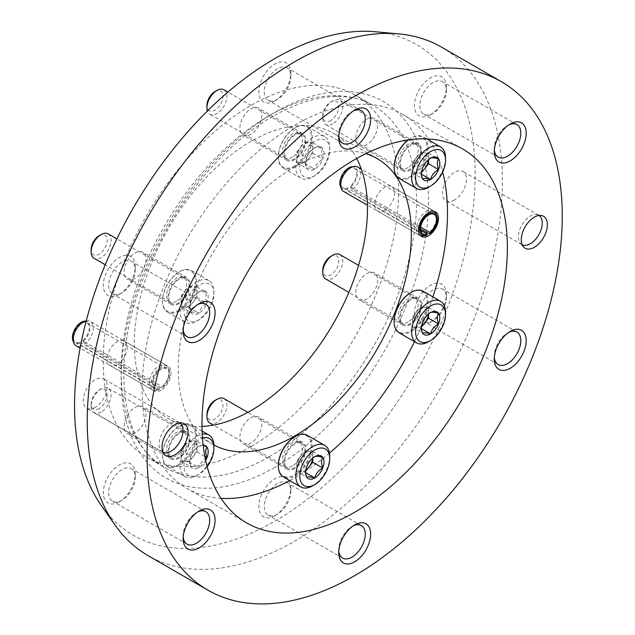 <?xml version="1.0" encoding="UTF-8"?>
<svg xmlns="http://www.w3.org/2000/svg" width="635" height="635" viewBox="0 0 635 635"><rect width="100%" height="100%" fill="white"/><g stroke="black" fill="none" stroke-linecap="round" stroke-linejoin="round"><path stroke-width="0.48" stroke-dasharray="3.17 2.38" d="M454.477 199.977A16.939 9.779 -60 0 1 446.008 200.819A16.939 9.779 -60 0 1 446.008 181.261A16.939 9.779 -60 0 1 462.939 171.482A16.939 9.779 -60 0 1 465.534 185.055A16.939 9.779 -60 0 1 454.477 199.977M522.176 244.777A16.939 9.779 -60 0 1 521.851 244.602A16.939 9.779 -60 0 1 520.398 243.411A16.939 9.779 -60 0 1 521.851 225.052A16.939 9.779 -60 0 1 537.027 214.614A16.939 9.779 -60 0 1 538.782 215.273A16.939 9.779 -60 0 1 539.099 215.463M95.218 407.392A16.939 9.779 -60 0 1 86.749 408.234A16.939 9.779 -60 0 1 86.749 388.676A16.939 9.779 -60 0 1 103.68 378.897A16.939 9.779 -60 0 1 106.283 392.47A16.939 9.779 -60 0 1 95.218 407.392M162.917 452.191A16.939 9.779 -60 0 1 162.592 452.017A16.939 9.779 -60 0 1 161.139 450.826A16.939 9.779 -60 0 1 162.592 432.467A16.939 9.779 -60 0 1 177.768 422.029A16.939 9.779 -60 0 1 179.53 422.688A16.939 9.779 -60 0 1 179.84 422.878M213.9 444.976A164.838 95.171 -60 0 1 212.384 444.135A164.838 95.171 -60 0 1 207.208 263.16A164.838 95.171 -60 0 1 365.855 153.662M161.084 390.112A14.113 8.152 -60 0 1 154.027 390.811A14.113 8.152 -60 0 1 154.019 374.515A14.113 8.152 -60 0 1 168.14 366.363A14.113 8.152 -60 0 1 170.299 377.674A14.113 8.152 -60 0 1 161.084 390.112M294.807 159.647A15.526 8.961 -60 0 1 287.044 160.417A15.526 8.961 -60 0 1 287.044 142.486A15.526 8.961 -60 0 1 302.57 133.525A15.526 8.961 -60 0 1 304.943 145.963A15.526 8.961 -60 0 1 294.807 159.647M294.807 468.471A15.526 8.961 -60 0 1 287.044 469.233A15.526 8.961 -60 0 1 287.044 451.31A15.526 8.961 -60 0 1 302.57 442.349A15.526 8.961 -60 0 1 304.943 454.787A15.526 8.961 -60 0 1 294.807 468.471M410.615 324.398A15.526 8.961 -60 0 1 402.852 325.168A15.526 8.961 -60 0 1 402.852 307.245A15.526 8.961 -60 0 1 418.378 298.283A15.526 8.961 -60 0 1 420.751 310.721A15.526 8.961 -60 0 1 410.615 324.398M178.999 303.713A15.526 8.961 -60 0 1 171.236 304.483A15.526 8.961 -60 0 1 171.236 286.552A15.526 8.961 -60 0 1 186.754 277.59A15.526 8.961 -60 0 1 189.135 290.028A15.526 8.961 -60 0 1 178.999 303.713M410.615 169.989A15.526 8.961 -60 0 1 402.852 170.759A15.526 8.961 -60 0 1 402.852 152.829A15.526 8.961 -60 0 1 418.378 143.867A15.526 8.961 -60 0 1 420.751 156.305A15.526 8.961 -60 0 1 410.615 169.989M178.999 458.121A15.526 8.961 -60 0 1 171.236 458.891A15.526 8.961 -60 0 1 171.236 440.968A15.526 8.961 -60 0 1 186.754 432.006A15.526 8.961 -60 0 1 189.135 444.444A15.526 8.961 -60 0 1 178.999 458.121M329.47 453.072A215.932 124.666 -60 0 1 294.807 477.687A215.932 124.666 -60 0 1 289.687 480.544M221.012 498.332A215.932 124.666 -60 0 1 186.841 488.378A215.932 124.666 -60 0 1 186.841 239.046A215.932 124.666 -60 0 1 402.765 114.379A215.932 124.666 -60 0 1 428.474 139.001M429.427 140.47A215.932 124.666 -60 0 1 442.666 172.045M432.887 296.886A215.932 124.666 -60 0 1 414.52 341.686M202.009 426.434A164.838 95.171 -60 0 1 168.473 418.782A164.838 95.171 -60 0 1 168.473 228.441A164.838 95.171 -60 0 1 333.311 133.271A164.838 95.171 -60 0 1 356.703 158.488M250.896 446.572A208.875 120.594 -60 0 1 146.463 456.922A208.875 120.594 -60 0 1 146.455 215.733A208.875 120.594 -60 0 1 355.33 95.139A208.875 120.594 -60 0 1 387.35 262.517A208.875 120.594 -60 0 1 250.896 446.572M117.173 364.76A14.113 8.152 -60 0 1 110.117 365.458A14.113 8.152 -60 0 1 110.117 349.163A14.113 8.152 -60 0 1 124.23 341.011A14.113 8.152 -60 0 1 126.389 352.322A14.113 8.152 -60 0 1 117.173 364.76M250.896 134.295A15.526 8.961 -60 0 1 243.134 135.064A15.526 8.961 -60 0 1 243.134 117.134A15.526 8.961 -60 0 1 258.659 108.172A15.526 8.961 -60 0 1 261.033 120.61A15.526 8.961 -60 0 1 250.896 134.295M250.896 443.119A15.526 8.961 -60 0 1 243.134 443.889A15.526 8.961 -60 0 1 243.134 425.958A15.526 8.961 -60 0 1 258.659 416.997A15.526 8.961 -60 0 1 261.033 429.435A15.526 8.961 -60 0 1 250.896 443.119M366.705 299.053A15.526 8.961 -60 0 1 358.942 299.815A15.526 8.961 -60 0 1 358.942 281.892A15.526 8.961 -60 0 1 374.467 272.931A15.526 8.961 -60 0 1 376.841 285.369A15.526 8.961 -60 0 1 366.705 299.053M135.088 278.36A15.526 8.961 -60 0 1 127.325 279.13A15.526 8.961 -60 0 1 127.325 261.207A15.526 8.961 -60 0 1 142.851 252.238A15.526 8.961 -60 0 1 145.225 264.684A15.526 8.961 -60 0 1 135.088 278.36M366.705 144.637A15.526 8.961 -60 0 1 358.942 145.407A15.526 8.961 -60 0 1 358.942 127.484A15.526 8.961 -60 0 1 374.467 118.515A15.526 8.961 -60 0 1 376.841 130.961A15.526 8.961 -60 0 1 366.705 144.637M135.088 432.776A15.526 8.961 -60 0 1 127.325 433.538A15.526 8.961 -60 0 1 127.325 415.615A15.526 8.961 -60 0 1 142.851 406.654A15.526 8.961 -60 0 1 145.225 419.092A15.526 8.961 -60 0 1 135.088 432.776M384.619 210.352A14.113 8.152 -60 0 1 377.563 211.05A14.113 8.152 -60 0 1 377.563 194.755A14.113 8.152 -60 0 1 391.676 186.603A14.113 8.152 -60 0 1 393.835 197.914A14.113 8.152 -60 0 1 384.619 210.352M375.261 31.75A283.273 163.552 -60 0 1 468.289 238.204A283.273 163.552 -60 0 1 274.844 521.152A283.273 163.552 -60 0 1 101.529 505.873M274.844 100.878A22.582 13.033 -60 0 1 258.882 91.654A22.582 13.033 -60 0 1 274.844 64A22.582 13.033 -60 0 1 290.814 73.223A22.582 13.033 -60 0 1 274.844 100.878L277.543 99.314A18.764 10.835 -60 0 1 268.16 100.243A18.764 10.835 -60 0 1 268.16 78.581A18.764 10.835 -60 0 1 286.925 67.747A18.764 10.835 -60 0 1 290.814 76.335A18.764 10.835 -60 0 1 277.543 99.314L274.844 100.878M274.844 515.715A22.582 13.033 -60 0 1 258.882 506.492A22.582 13.033 -60 0 1 274.844 478.838A22.582 13.033 -60 0 1 290.814 488.061A22.582 13.033 -60 0 1 274.844 515.715L277.543 514.152A18.764 10.835 -60 0 1 268.16 515.08A18.764 10.835 -60 0 1 268.16 493.419A18.764 10.835 -60 0 1 286.925 482.584A18.764 10.835 -60 0 1 290.814 491.172A18.764 10.835 -60 0 1 277.543 514.152L274.844 515.715M430.411 322.191A22.582 13.033 -60 0 1 414.441 312.976A22.582 13.033 -60 0 1 430.411 285.313A22.582 13.033 -60 0 1 446.373 294.537A22.582 13.033 -60 0 1 430.411 322.191L433.11 320.635A18.764 10.835 -60 0 1 423.728 321.564A18.764 10.835 -60 0 1 423.728 299.895A18.764 10.835 -60 0 1 442.492 289.068A18.764 10.835 -60 0 1 446.373 297.656A18.764 10.835 -60 0 1 433.11 320.635L430.411 322.191M119.285 294.402A22.582 13.033 -60 0 1 103.314 285.178A22.582 13.033 -60 0 1 119.285 257.524A22.582 13.033 -60 0 1 135.247 266.74A22.582 13.033 -60 0 1 119.285 294.402L121.983 292.838A18.764 10.835 -60 0 1 112.601 293.767A18.764 10.835 -60 0 1 112.601 272.105A18.764 10.835 -60 0 1 131.366 261.271A18.764 10.835 -60 0 1 135.247 269.859A18.764 10.835 -60 0 1 121.983 292.838L119.285 294.402M430.411 114.768A22.582 13.033 -60 0 1 414.441 105.553A22.582 13.033 -60 0 1 430.411 77.899A22.582 13.033 -60 0 1 446.373 87.114A22.582 13.033 -60 0 1 430.411 114.768L433.11 113.213A18.764 10.835 -60 0 1 423.728 114.141A18.764 10.835 -60 0 1 423.728 92.48A18.764 10.835 -60 0 1 442.492 81.645A18.764 10.835 -60 0 1 446.373 90.234A18.764 10.835 -60 0 1 433.11 113.213L430.411 114.768M119.285 501.817A22.582 13.033 -60 0 1 103.314 492.601A22.582 13.033 -60 0 1 119.285 464.947A22.582 13.033 -60 0 1 135.247 474.162A22.582 13.033 -60 0 1 119.285 501.817L121.983 500.261A18.764 10.835 -60 0 1 112.601 501.19A18.764 10.835 -60 0 1 112.601 479.52A18.764 10.835 -60 0 1 131.366 468.693A18.764 10.835 -60 0 1 135.247 477.282A18.764 10.835 -60 0 1 121.983 500.261L119.285 501.817M441.579 47.157A293.553 169.482 -60 0 1 486.577 282.385A293.553 169.482 -60 0 1 294.807 541.068A293.553 169.482 -60 0 1 148.026 555.601M183.213 537.027A18.764 10.835 -60 0 1 183.15 535.575A18.764 10.835 -60 0 1 196.413 512.596A18.764 10.835 -60 0 1 197.707 511.921M494.34 149.979A18.764 10.835 -60 0 1 494.276 148.526A18.764 10.835 -60 0 1 507.54 125.547A18.764 10.835 -60 0 1 508.833 124.881M183.213 329.605A18.764 10.835 -60 0 1 183.15 328.152A18.764 10.835 -60 0 1 196.413 305.173A18.764 10.835 -60 0 1 197.707 304.506M494.34 357.394A18.764 10.835 -60 0 1 494.276 355.949A18.764 10.835 -60 0 1 507.54 332.97A18.764 10.835 -60 0 1 508.833 332.295M338.772 550.918A18.764 10.835 -60 0 1 338.717 549.466A18.764 10.835 -60 0 1 351.981 526.494A18.764 10.835 -60 0 1 353.266 525.82M338.772 136.081A18.764 10.835 -60 0 1 338.717 134.628A18.764 10.835 -60 0 1 351.981 111.657A18.764 10.835 -60 0 1 353.266 110.982M206.939 457.684C202.684 460.042 200.025 463.352 198.953 467.614C194.699 466.447 192.04 466.217 190.968 466.9L189.738 460.867L190.968 456.255C192.008 452.041 194.667 448.731 198.953 446.326C199.985 445.635 202.652 445.873 206.939 447.04L196.961 441.277L192.969 440.92A11.287 6.517 -60 0 1 196.961 446.603L196.961 441.277M205.661 460.399A13.033 7.525 -60 0 1 198.953 467.614A13.033 7.525 -60 0 1 190.968 466.9A13.033 7.525 -60 0 1 189.738 462.296A13.033 7.525 -60 0 1 190.968 456.255A13.033 7.525 -60 0 1 198.953 446.326A13.033 7.525 -60 0 1 203.152 445.072M207.177 466.661A21.169 12.224 -60 0 1 198.953 474.258A21.169 12.224 -60 0 1 184.094 463.486A21.169 12.224 -60 0 1 202.501 438.134M213.924 446.024A23.995 13.851 -60 0 1 196.961 475.409L198.953 474.258L196.961 475.409A23.995 13.851 -60 0 1 184.96 476.599A23.995 13.851 -60 0 1 182.507 453.898A23.995 13.851 -60 0 1 202.248 434.149M179.491 465.328A23.995 13.851 -60 0 1 167.497 466.511A23.995 13.851 -60 0 1 162.528 455.533A23.995 13.851 -60 0 1 179.491 426.148A23.995 13.851 -60 0 1 191.492 424.958A23.995 13.851 -60 0 1 195.167 444.183A23.995 13.851 -60 0 1 179.491 465.328M178.999 464.463A23.289 13.446 -60 0 1 162.528 454.954A23.289 13.446 -60 0 1 178.999 426.434A23.289 13.446 -60 0 1 195.461 435.943A23.289 13.446 -60 0 1 178.999 464.463M178.999 457.2A14.399 8.311 -60 0 1 171.386 457.644A14.399 8.311 -60 0 1 171.799 441.293A14.399 8.311 -60 0 1 185.753 432.76A14.399 8.311 -60 0 1 188.508 444.127A14.399 8.311 -60 0 1 178.999 457.2M176.601 455.589A14.113 8.152 -60 0 1 169.545 456.287A14.113 8.152 -60 0 1 169.14 456.025A14.113 8.152 -60 0 1 169.545 439.992A14.113 8.152 -60 0 1 183.229 431.625A14.113 8.152 -60 0 1 183.658 431.84A14.113 8.152 -60 0 1 185.817 443.151A14.113 8.152 -60 0 1 176.601 455.589M101.116 412.012A14.113 8.152 -60 0 1 94.059 412.71A14.113 8.152 -60 0 1 91.138 406.249A14.113 8.152 -60 0 1 101.116 388.961A14.113 8.152 -60 0 1 108.172 388.263A14.113 8.152 -60 0 1 110.339 399.574A14.113 8.152 -60 0 1 101.116 412.012M99.163 408.615A11.343 6.548 -60 0 1 91.138 403.987A11.343 6.548 -60 0 1 99.163 390.096A11.343 6.548 -60 0 1 107.18 394.724A11.343 6.548 -60 0 1 99.163 408.615M196.961 446.603A11.287 6.517 -60 0 1 192.969 456.89L196.961 451.922L196.961 446.603M192.969 456.89A11.287 6.517 -60 0 1 184.983 461.494L188.976 461.851L192.969 456.89M184.983 461.494A11.287 6.517 -60 0 1 180.991 455.819L180.991 461.145L184.983 461.494M180.991 455.819A11.287 6.517 -60 0 1 184.983 445.532L180.991 450.493L180.991 455.819M184.983 445.532A11.287 6.517 -60 0 1 188.976 441.992A11.287 6.517 -60 0 1 192.969 440.92L188.976 440.563L184.983 445.532M196.961 451.922L204.867 456.494M188.976 440.563L198.953 446.326M180.991 450.493L190.968 456.255M180.991 461.145L190.968 466.9M188.976 461.851L198.953 467.614M296.799 471.487L306.776 477.25L305.546 471.21L306.776 466.606C307.816 462.383 310.475 459.073 314.762 456.668L304.784 450.906L296.799 460.843L296.799 471.487L304.784 472.202L305.625 471.146M329.732 456.367A23.995 13.851 -60 0 1 312.769 485.751M307.3 435.3A23.995 13.851 -60 0 1 310.975 454.525A23.995 13.851 -60 0 1 295.299 475.671A23.995 13.851 -60 0 1 283.305 476.861M295.053 436.642A23.289 13.446 -60 0 1 311.269 446.429A23.289 13.446 -60 0 1 294.807 474.805A23.289 13.446 -60 0 1 278.336 465.582M294.807 467.543A14.399 8.311 -60 0 1 287.195 467.995A14.399 8.311 -60 0 1 287.607 451.636A14.399 8.311 -60 0 1 301.562 443.103A14.399 8.311 -60 0 1 304.316 454.477A14.399 8.311 -60 0 1 294.807 467.543M292.41 465.931A14.113 8.152 -60 0 1 285.353 466.63A14.113 8.152 -60 0 1 284.948 466.368A14.113 8.152 -60 0 1 285.353 450.334A14.113 8.152 -60 0 1 299.037 441.968A14.113 8.152 -60 0 1 299.466 442.19A14.113 8.152 -60 0 1 301.625 453.493A14.113 8.152 -60 0 1 292.41 465.931M223.98 398.605A14.113 8.152 -60 0 1 226.147 409.916A14.113 8.152 -60 0 1 216.924 422.354A14.113 8.152 -60 0 1 209.867 423.053M214.971 400.439A11.343 6.548 -60 0 1 222.988 405.066A11.343 6.548 -60 0 1 214.971 418.965A11.343 6.548 -60 0 1 206.947 414.33M305.776 470.13A11.287 6.517 -60 0 1 300.792 471.845A11.287 6.517 -60 0 1 296.799 466.161A11.287 6.517 -60 0 1 300.792 455.874A11.287 6.517 -60 0 1 304.784 452.334A11.287 6.517 -60 0 1 308.777 451.263A11.287 6.517 -60 0 1 312.769 456.946L312.769 451.62L304.784 450.906M312.769 458.073L312.769 456.946A11.287 6.517 -60 0 1 312.706 458.129M312.769 451.62L322.747 457.383M296.799 460.843L306.776 466.606M304.784 472.202L305.641 472.694M412.607 327.422L422.585 333.177L421.354 327.144L422.585 322.532C423.624 318.318 426.283 315.008 430.57 312.603L420.592 306.84L412.607 316.778L412.607 327.422L420.592 328.128L421.434 327.081M445.54 312.301A23.995 13.851 -60 0 1 428.577 341.686M423.108 291.235A23.995 13.851 -60 0 1 426.783 310.459A23.995 13.851 -60 0 1 411.115 331.605A23.995 13.851 -60 0 1 399.113 332.788M410.861 292.568A23.289 13.446 -60 0 1 427.077 302.363A23.289 13.446 -60 0 1 410.615 330.74A23.289 13.446 -60 0 1 394.144 321.516M410.615 323.477A14.399 8.311 -60 0 1 403.003 323.929A14.399 8.311 -60 0 1 403.416 307.57A14.399 8.311 -60 0 1 417.37 299.037A14.399 8.311 -60 0 1 420.124 310.404A14.399 8.311 -60 0 1 410.615 323.477M408.218 321.866A14.113 8.152 -60 0 1 401.161 322.564A14.113 8.152 -60 0 1 400.756 322.302A14.113 8.152 -60 0 1 401.161 306.268A14.113 8.152 -60 0 1 414.845 297.902A14.113 8.152 -60 0 1 415.274 298.117A14.113 8.152 -60 0 1 417.433 309.428A14.113 8.152 -60 0 1 408.218 321.866M339.788 254.54A14.113 8.152 -60 0 1 341.955 265.851A14.113 8.152 -60 0 1 332.732 278.289A14.113 8.152 -60 0 1 325.676 278.987M330.779 256.373A11.343 6.548 -60 0 1 338.796 261.001A11.343 6.548 -60 0 1 330.779 274.891A11.343 6.548 -60 0 1 322.755 270.264M421.584 326.057A11.287 6.517 -60 0 1 416.6 327.771A11.287 6.517 -60 0 1 412.607 322.096A11.287 6.517 -60 0 1 416.6 311.809A11.287 6.517 -60 0 1 420.592 308.269A11.287 6.517 -60 0 1 424.585 307.197A11.287 6.517 -60 0 1 428.577 312.88L428.577 307.554L420.592 306.84M428.577 314.007L428.577 312.88A11.287 6.517 -60 0 1 428.514 314.063M428.577 307.554L438.555 313.317M412.607 316.778L422.585 322.532M420.592 328.128L421.45 328.628M412.607 173.006L422.585 178.768L421.354 172.736L422.585 168.124C423.624 163.909 426.283 160.591 430.57 158.194L420.592 152.432L412.607 162.362L412.607 173.006L420.592 173.72L421.434 172.664M445.54 157.893A23.995 13.851 -60 0 1 428.577 187.277M408.281 139.922A23.995 13.851 -60 0 1 411.107 138.009A23.995 13.851 -60 0 1 423.108 136.827A23.995 13.851 -60 0 1 426.783 156.051A23.995 13.851 -60 0 1 411.115 177.189A23.995 13.851 -60 0 1 399.113 178.379M408.146 139.938A23.289 13.446 -60 0 1 410.615 138.303A23.289 13.446 -60 0 1 427.077 147.804A23.289 13.446 -60 0 1 410.615 176.324A23.289 13.446 -60 0 1 394.144 167.108M410.615 169.069A14.399 8.311 -60 0 1 403.003 169.513A14.399 8.311 -60 0 1 403.416 153.154A14.399 8.311 -60 0 1 417.37 144.621A14.399 8.311 -60 0 1 420.124 155.996A14.399 8.311 -60 0 1 410.615 169.069M408.218 167.457A14.113 8.152 -60 0 1 401.161 168.156A14.113 8.152 -60 0 1 400.756 167.894A14.113 8.152 -60 0 1 401.161 151.86A14.113 8.152 -60 0 1 414.845 143.486A14.113 8.152 -60 0 1 415.274 143.708A14.113 8.152 -60 0 1 417.433 155.019A14.113 8.152 -60 0 1 408.218 167.457M332.732 123.873A14.113 8.152 -60 0 1 325.676 124.571A14.113 8.152 -60 0 1 322.755 118.11A14.113 8.152 -60 0 1 332.732 100.83A14.113 8.152 -60 0 1 339.788 100.132A14.113 8.152 -60 0 1 341.955 111.435A14.113 8.152 -60 0 1 332.732 123.873M330.779 120.483A11.343 6.548 -60 0 1 322.755 115.856A11.343 6.548 -60 0 1 330.779 101.957A11.343 6.548 -60 0 1 338.796 106.593A11.343 6.548 -60 0 1 330.779 120.483M421.584 171.648A11.287 6.517 -60 0 1 416.6 173.363A11.287 6.517 -60 0 1 412.607 167.688A11.287 6.517 -60 0 1 416.6 157.393A11.287 6.517 -60 0 1 420.592 153.853A11.287 6.517 -60 0 1 424.585 152.789A11.287 6.517 -60 0 1 428.577 158.464L428.577 153.146L420.592 152.432M428.577 159.599L428.577 158.464A11.287 6.517 -60 0 1 428.514 159.647M428.577 153.146L438.555 158.909M412.607 162.362L422.585 168.124M420.592 173.72L421.45 174.22M306.776 157.782C307.816 153.559 310.475 150.249 314.762 147.844C315.801 147.153 318.46 147.391 322.747 148.558C321.143 151.17 321.143 154.718 322.747 159.202C318.492 161.568 315.833 164.878 314.762 169.14C310.507 167.973 307.848 167.735 306.776 168.426L305.546 162.385L306.776 157.782A13.033 7.525 -60 0 1 314.762 147.844A13.033 7.525 -60 0 1 322.747 148.558A13.033 7.525 -60 0 1 322.747 159.202A13.033 7.525 -60 0 1 314.762 169.14A13.033 7.525 -60 0 1 306.776 168.426A13.033 7.525 -60 0 1 305.546 163.814A13.033 7.525 -60 0 1 306.776 157.782L296.799 152.019L296.799 162.663L304.784 163.378L312.769 153.44L312.769 142.796L308.777 142.438A11.287 6.517 -60 0 1 312.769 148.122A11.287 6.517 -60 0 1 308.777 158.409A11.287 6.517 -60 0 1 300.792 163.02A11.287 6.517 -60 0 1 296.799 157.337A11.287 6.517 -60 0 1 300.792 147.05L296.799 152.019M314.762 175.776A21.169 12.224 -60 0 1 299.791 167.132A21.169 12.224 -60 0 1 314.762 141.208A21.169 12.224 -60 0 1 329.732 149.852A21.169 12.224 -60 0 1 314.762 175.776L312.769 176.927A23.995 13.851 -60 0 1 300.768 178.118A23.995 13.851 -60 0 1 300.768 150.416A23.995 13.851 -60 0 1 324.763 136.565A23.995 13.851 -60 0 1 329.732 147.542A23.995 13.851 -60 0 1 312.769 176.927L314.762 175.776M295.299 166.846A23.995 13.851 -60 0 1 283.305 168.037A23.995 13.851 -60 0 1 278.336 157.051A23.995 13.851 -60 0 1 295.299 127.667A23.995 13.851 -60 0 1 307.3 126.476A23.995 13.851 -60 0 1 310.975 145.701A23.995 13.851 -60 0 1 295.299 166.846M294.807 165.981A23.289 13.446 -60 0 1 278.336 156.472A23.289 13.446 -60 0 1 294.807 127.952A23.289 13.446 -60 0 1 311.269 137.462A23.289 13.446 -60 0 1 294.807 165.981M294.807 158.726A14.399 8.311 -60 0 1 287.195 159.171A14.399 8.311 -60 0 1 287.607 142.811A14.399 8.311 -60 0 1 301.562 134.279A14.399 8.311 -60 0 1 304.316 145.653A14.399 8.311 -60 0 1 294.807 158.726M292.41 157.107A14.113 8.152 -60 0 1 285.353 157.805A14.113 8.152 -60 0 1 284.948 157.543A14.113 8.152 -60 0 1 285.353 141.51A14.113 8.152 -60 0 1 299.037 133.144A14.113 8.152 -60 0 1 299.466 133.366A14.113 8.152 -60 0 1 301.625 144.677A14.113 8.152 -60 0 1 292.41 157.107M223.98 89.781A14.113 8.152 -60 0 1 226.147 101.092A14.113 8.152 -60 0 1 216.924 113.53A14.113 8.152 -60 0 1 209.867 114.229A14.113 8.152 -60 0 1 207.415 110.99M214.971 91.615A11.343 6.548 -60 0 1 222.988 96.242A11.343 6.548 -60 0 1 214.971 110.141A11.343 6.548 -60 0 1 206.947 105.505M300.792 147.05A11.287 6.517 -60 0 1 304.784 143.51A11.287 6.517 -60 0 1 308.777 142.438L304.784 142.089L300.792 147.05M312.769 153.44L322.747 159.202M312.769 142.796L322.747 148.558M304.784 142.089L314.762 147.844M296.799 162.663L306.776 168.426M304.784 163.378L314.762 169.14M190.968 301.847C192.008 297.624 194.667 294.315 198.953 291.917C199.985 291.219 202.652 291.457 206.939 292.624C205.335 295.243 205.335 298.791 206.939 303.276C202.684 305.633 200.025 308.943 198.953 313.206C194.699 312.039 192.04 311.801 190.968 312.491L189.738 306.459L190.968 301.847A13.033 7.525 -60 0 1 198.953 291.917A13.033 7.525 -60 0 1 206.939 292.624A13.033 7.525 -60 0 1 206.939 303.276A13.033 7.525 -60 0 1 198.953 313.206A13.033 7.525 -60 0 1 190.968 312.491A13.033 7.525 -60 0 1 189.738 307.88A13.033 7.525 -60 0 1 190.968 301.847L180.991 296.085L180.991 306.729L188.976 307.443L196.961 297.513L196.961 286.869L192.969 286.512A11.287 6.517 -60 0 1 196.961 292.187A11.287 6.517 -60 0 1 192.969 302.474A11.287 6.517 -60 0 1 184.983 307.086A11.287 6.517 -60 0 1 180.991 301.411A11.287 6.517 -60 0 1 184.983 291.116L180.991 296.085M198.953 319.842A21.169 12.224 -60 0 1 183.983 311.198A21.169 12.224 -60 0 1 198.953 285.274A21.169 12.224 -60 0 1 213.924 293.918A21.169 12.224 -60 0 1 198.953 319.842L196.961 321A23.995 13.851 -60 0 1 184.96 322.183A23.995 13.851 -60 0 1 184.96 294.481A23.995 13.851 -60 0 1 208.955 280.63A23.995 13.851 -60 0 1 213.924 291.616A23.995 13.851 -60 0 1 196.961 320.992A23.995 13.851 -60 0 1 196.961 321L198.953 319.842M179.491 310.912A23.995 13.851 -60 0 1 167.497 312.102A23.995 13.851 -60 0 1 162.528 301.117A23.995 13.851 -60 0 1 179.491 271.732A23.995 13.851 -60 0 1 191.492 270.55A23.995 13.851 -60 0 1 195.167 289.774A23.995 13.851 -60 0 1 179.491 310.912M178.999 310.047A23.289 13.446 -60 0 1 162.528 300.545A23.289 13.446 -60 0 1 178.999 272.026A23.289 13.446 -60 0 1 195.461 281.527A23.289 13.446 -60 0 1 178.999 310.047M178.999 302.792A14.399 8.311 -60 0 1 171.386 303.236A14.399 8.311 -60 0 1 171.799 286.877A14.399 8.311 -60 0 1 185.753 278.344A14.399 8.311 -60 0 1 188.508 289.719A14.399 8.311 -60 0 1 178.999 302.792M176.601 301.18A14.113 8.152 -60 0 1 169.545 301.879A14.113 8.152 -60 0 1 169.14 301.617A14.113 8.152 -60 0 1 169.545 285.575A14.113 8.152 -60 0 1 183.229 277.209A14.113 8.152 -60 0 1 183.658 277.431A14.113 8.152 -60 0 1 185.817 288.742A14.113 8.152 -60 0 1 176.601 301.18M108.172 233.855A14.113 8.152 -60 0 1 110.339 245.158A14.113 8.152 -60 0 1 101.116 257.596A14.113 8.152 -60 0 1 94.059 258.294M99.163 235.68A11.343 6.548 -60 0 1 107.18 240.316A11.343 6.548 -60 0 1 99.163 254.206A11.343 6.548 -60 0 1 91.138 249.579M184.983 291.116A11.287 6.517 -60 0 1 188.976 287.576A11.287 6.517 -60 0 1 192.969 286.512L188.976 286.155L184.983 291.116M196.961 297.513L206.939 303.276M196.961 286.869L206.939 292.624M188.976 286.155L198.953 291.917M180.991 306.729L190.968 312.491M188.976 307.443L198.953 313.206M159.695 388.461L79.859 342.368L79.708 343.416L81.51 345.996L157.353 389.779L159.544 389.509L159.695 388.461A11.287 6.517 -60 0 1 155.432 388.366A11.287 6.517 -60 0 1 155.432 375.325A11.287 6.517 -60 0 1 166.727 368.808A11.287 6.517 -60 0 1 168.696 376.96A11.287 6.517 -60 0 1 162.465 386.866L82.629 340.773L84.971 343.995L160.814 387.779L162.616 387.739L162.465 386.866M159.544 389.509A12.486 7.207 -60 0 1 157.932 389.922A12.486 7.207 -60 0 1 154.837 374.983A12.486 7.207 -60 0 1 169.323 370.189A12.486 7.207 -60 0 1 162.616 387.739M79.859 342.368A11.287 6.517 -60 0 1 75.597 342.273A11.287 6.517 -60 0 1 75.597 329.232A11.287 6.517 -60 0 1 86.892 322.715A11.287 6.517 -60 0 1 88.86 330.867A11.287 6.517 -60 0 1 82.629 340.773M79.708 343.416A12.486 7.207 -60 0 1 73.001 340.892M84.391 321.151A12.486 7.207 -60 0 1 90.035 328.39A12.486 7.207 -60 0 1 82.78 341.646M81.51 345.996A14.113 8.152 -60 0 1 76.184 345.869M86.217 320.929A14.113 8.152 -60 0 1 86.804 320.826A14.113 8.152 -60 0 1 90.297 321.421A14.113 8.152 -60 0 1 92.758 331.613A14.113 8.152 -60 0 1 84.971 343.995M157.353 389.779A14.113 8.152 -60 0 1 155.519 390.255A14.113 8.152 -60 0 1 152.027 389.652A14.113 8.152 -60 0 1 152.027 373.356A14.113 8.152 -60 0 1 166.14 365.212A14.113 8.152 -60 0 1 168.41 367.943A14.113 8.152 -60 0 1 160.814 387.779M420.664 230.315L347.305 187.96A11.287 6.517 -60 0 1 343.051 187.865A11.287 6.517 -60 0 1 343.051 174.823A11.287 6.517 -60 0 1 354.338 168.307A11.287 6.517 -60 0 1 356.306 176.459A11.287 6.517 -60 0 1 350.075 186.365L352.425 189.587L420.545 228.917M420.664 227.116L350.075 186.365M347.305 187.96L347.162 189.008A12.486 7.207 -60 0 1 340.447 186.484M351.846 166.743A12.486 7.207 -60 0 1 357.481 173.982A12.486 7.207 -60 0 1 350.226 187.238M347.162 189.008L348.956 191.587A14.113 8.152 -60 0 1 343.63 191.46M357.743 167.013A14.113 8.152 -60 0 1 360.204 177.205A14.113 8.152 -60 0 1 352.425 189.587M348.956 191.587L424.799 235.371A14.113 8.152 -60 0 1 422.973 235.847M420.545 235.696A14.113 8.152 -60 0 1 419.473 235.244A14.113 8.152 -60 0 1 419.473 218.948A14.113 8.152 -60 0 1 433.586 210.804A14.113 8.152 -60 0 1 434.515 211.503M435.856 213.527A14.113 8.152 -60 0 1 428.268 233.37M424.799 235.371L426.998 235.101M268.859 456.946A208.875 120.594 -60 0 1 164.425 467.289A208.875 120.594 -60 0 1 164.417 226.108A208.875 120.594 -60 0 1 373.293 105.513A208.875 120.594 -60 0 1 405.313 272.883A208.875 120.594 -60 0 1 268.859 456.946M274.844 467.312A217.337 125.484 -60 0 1 141.748 277.971A217.337 125.484 -60 0 1 407.94 124.285A217.337 125.484 -60 0 1 274.844 467.312M538.782 215.273L462.939 171.482M521.851 244.602L446.008 200.819M179.53 422.688L103.68 378.897M162.592 452.017L86.749 408.234M377.222 158.623L333.311 133.271M212.384 444.135L168.473 418.782M146.463 456.922L164.425 467.289C120.991 444.865 109.522 361.839 144.018 276.646C164.513 225.544 193.683 182.372 231.545 147.13C282.583 99.814 339.677 84.844 373.293 105.513L355.33 95.139M462.645 148.947L402.765 114.379M246.713 522.954L186.841 488.378M161.139 450.826L164.243 454.335M177.768 422.029L182.364 422.966M520.398 243.411L523.502 246.92M537.027 214.614L541.615 215.543M183.15 535.575L183.15 538.694M196.413 512.596L199.12 511.032M205.796 511.667L131.366 468.693M187.039 544.163L112.601 501.19M135.247 477.282L135.247 474.162M494.276 148.526L494.276 151.646M507.54 125.547L510.246 123.992M516.922 124.619L442.492 81.645M498.165 157.115L423.728 114.141M446.373 90.234L446.373 87.114M183.15 328.152L183.15 331.272M196.413 305.173L199.12 303.617M205.796 304.244L131.366 261.271M187.039 336.74L112.601 293.767M135.247 269.859L135.247 266.74M494.276 355.949L494.276 359.061M507.54 332.97L510.246 331.406M516.922 332.041L442.492 289.068M498.165 364.538L423.728 321.564M446.373 297.656L446.373 294.537M338.717 549.466L338.717 552.585M351.981 526.494L354.679 524.931M361.363 525.558L286.925 482.584M342.598 558.062L268.16 515.08M290.814 491.172L290.814 488.061M338.717 134.628L338.717 137.747M351.981 111.657L354.679 110.093M361.363 110.72L286.925 67.747M342.598 143.224L268.16 100.243M290.814 76.335L290.814 73.223M168.14 366.363L124.23 341.011M154.027 390.811L110.117 365.458M435.586 211.955L391.676 186.603M421.473 236.395L377.563 211.05M186.754 432.006L142.851 406.654M171.236 458.891L127.325 433.538M418.378 143.867L374.467 118.515M402.852 170.759L358.942 145.407M186.754 277.59L142.851 252.238M171.236 304.483L127.325 279.13M418.378 298.283L374.467 272.931M402.852 325.168L358.942 299.815M302.57 442.349L258.659 416.997M287.044 469.233L243.134 443.889M302.57 133.525L258.659 108.172M287.044 160.417L243.134 135.064M189.738 460.867L189.738 462.296M202.12 431.094L191.492 424.958M184.96 476.599L167.497 466.511M162.528 454.954L162.528 455.533M178.999 426.434L179.491 426.148M169.14 456.025L171.386 457.644M183.229 431.625L185.753 432.76M183.658 431.84L108.172 388.263M169.545 456.287L94.059 412.71M91.138 403.987L91.138 406.249M99.163 390.096L101.116 388.961M305.546 471.21L305.546 472.638M284.948 466.368L287.195 467.995M299.037 441.968L301.562 443.103M299.466 442.19L247.801 412.361M285.353 466.63L213.431 425.109M421.354 327.144L421.354 328.573M400.756 322.302L403.003 323.929M414.845 297.902L417.37 299.037M415.274 298.117L358.577 265.382M401.161 322.564L348.869 292.378M421.354 172.736L421.354 174.157M426.72 138.906L423.108 136.827M410.615 138.303L411.107 138.009M400.756 167.894L403.003 169.513M414.845 143.486L417.37 144.621M415.274 143.708L339.788 100.132M401.161 168.156L325.676 124.571M322.755 115.856L322.755 118.11M330.779 101.957L332.732 100.83M305.546 162.385L305.546 163.814M329.732 149.852L329.732 147.542M324.763 136.565L307.3 126.476M300.768 178.118L283.305 168.037M278.336 156.472L278.336 157.051M294.807 127.952L295.299 127.667M284.948 157.543L287.195 159.171M299.037 133.144L301.562 134.279M299.466 133.366L227.941 92.067M285.353 157.805L209.867 114.229M189.738 306.459L189.738 307.88M213.924 293.918L213.924 291.616M208.955 280.63L191.492 270.55M184.96 322.183L167.497 312.102M162.528 300.545L162.528 301.117M178.999 272.026L179.491 271.732M169.14 301.617L171.386 303.236M183.229 277.209L185.753 278.344M183.658 277.431L116.864 238.871M169.545 301.879L105.227 264.747M166.727 368.808L86.892 322.715M155.432 388.366L75.597 342.273M86.225 320.905L86.804 320.826M166.14 365.212L90.297 321.421M152.027 389.652L80.105 348.131M169.323 370.189L168.41 367.943M157.932 389.922L155.519 390.255M434.173 214.4L354.338 168.307M422.886 233.95L343.051 187.865M433.586 210.804L361.267 169.045M419.473 235.244L367.411 205.184"/><path stroke-width="0.95" d="M539.099 215.463A16.939 9.779 -60 0 1 541.29 229.132A16.939 9.779 -60 0 1 530.32 243.769A16.939 9.779 -60 0 1 522.176 244.777M179.84 422.878A16.939 9.779 -60 0 1 182.031 436.547A16.939 9.779 -60 0 1 171.061 451.183A16.939 9.779 -60 0 1 162.917 452.191M365.855 153.662A164.838 95.171 -60 0 1 377.222 158.623A164.838 95.171 -60 0 1 402.487 290.711A164.838 95.171 -60 0 1 294.807 435.975A164.838 95.171 -60 0 1 213.9 444.976M428.53 235.696A14.113 8.152 -60 0 1 421.473 236.395A14.113 8.152 -60 0 1 421.473 220.099A14.113 8.152 -60 0 1 435.586 211.955A14.113 8.152 -60 0 1 437.745 223.266A14.113 8.152 -60 0 1 428.53 235.696M289.687 480.544A215.932 124.666 -60 0 1 221.012 498.332M428.474 139.001A215.932 124.666 -60 0 1 429.427 140.47M442.666 172.045A215.932 124.666 -60 0 1 432.887 296.886M414.52 341.686A215.932 124.666 -60 0 1 329.47 453.072M356.703 158.488A164.838 95.171 -60 0 1 250.896 410.623A164.838 95.171 -60 0 1 202.009 426.434M207.907 590.169L148.026 555.601A293.553 169.482 -60 0 1 115.197 525.232L101.529 505.873A283.273 163.552 -60 0 1 133.207 208.082A283.273 163.552 -60 0 1 375.261 31.75L398.859 33.909A293.553 169.482 -60 0 1 441.579 47.157L501.452 81.724A293.553 169.482 -60 0 1 546.449 316.952A293.553 169.482 -60 0 1 354.679 575.635A293.553 169.482 -60 0 1 207.907 590.169A293.553 169.482 -60 0 1 207.907 251.206A293.553 169.482 -60 0 1 501.452 81.724M115.197 525.232A293.553 169.482 -60 0 1 148.026 216.638A293.553 169.482 -60 0 1 398.859 33.909M354.679 512.255A215.932 124.666 -60 0 1 246.713 522.954A215.932 124.666 -60 0 1 246.713 273.614A215.932 124.666 -60 0 1 462.645 148.947A215.932 124.666 -60 0 1 495.744 321.977A215.932 124.666 -60 0 1 354.679 512.255M175.054 454.723A18.447 10.652 -60 0 1 164.243 454.335A18.447 10.652 -60 0 1 165.83 434.332A18.447 10.652 -60 0 1 182.364 422.966A18.447 10.652 -60 0 1 187.523 436.872A18.447 10.652 -60 0 1 175.054 454.723M354.679 146.971A22.582 13.033 -60 0 1 338.717 137.747A22.582 13.033 -60 0 1 354.679 110.093A22.582 13.033 -60 0 1 370.649 119.316A22.582 13.033 -60 0 1 354.679 146.971M354.679 561.808A22.582 13.033 -60 0 1 338.717 552.585A22.582 13.033 -60 0 1 354.679 524.931A22.582 13.033 -60 0 1 370.649 534.154A22.582 13.033 -60 0 1 354.679 561.808M510.246 368.284A22.582 13.033 -60 0 1 494.276 359.061A22.582 13.033 -60 0 1 510.246 331.406A22.582 13.033 -60 0 1 526.209 340.63A22.582 13.033 -60 0 1 510.246 368.284M199.12 340.495A22.582 13.033 -60 0 1 183.15 331.272A22.582 13.033 -60 0 1 199.12 303.617A22.582 13.033 -60 0 1 215.082 312.833A22.582 13.033 -60 0 1 199.12 340.495M510.246 160.861A22.582 13.033 -60 0 1 494.276 151.646A22.582 13.033 -60 0 1 510.246 123.992A22.582 13.033 -60 0 1 526.209 133.207A22.582 13.033 -60 0 1 510.246 160.861M199.12 547.91A22.582 13.033 -60 0 1 183.15 538.694A22.582 13.033 -60 0 1 199.12 511.032A22.582 13.033 -60 0 1 215.082 520.255A22.582 13.033 -60 0 1 199.12 547.91M534.313 247.309A18.447 10.652 -60 0 1 523.502 246.92A18.447 10.652 -60 0 1 525.082 226.917A18.447 10.652 -60 0 1 541.615 215.543A18.447 10.652 -60 0 1 546.783 229.457A18.447 10.652 -60 0 1 534.313 247.309M197.707 511.921A18.764 10.835 -60 0 1 205.796 511.667A18.764 10.835 -60 0 1 208.677 526.701A18.764 10.835 -60 0 1 196.413 543.235A18.764 10.835 -60 0 1 187.039 544.163A18.764 10.835 -60 0 1 183.213 537.027M508.833 124.881A18.764 10.835 -60 0 1 516.922 124.619A18.764 10.835 -60 0 1 519.803 139.652A18.764 10.835 -60 0 1 507.54 156.186A18.764 10.835 -60 0 1 498.165 157.115A18.764 10.835 -60 0 1 494.34 149.979M197.707 304.506A18.764 10.835 -60 0 1 205.796 304.244A18.764 10.835 -60 0 1 208.677 319.278A18.764 10.835 -60 0 1 196.413 335.812A18.764 10.835 -60 0 1 187.039 336.74A18.764 10.835 -60 0 1 183.213 329.605M508.833 332.295A18.764 10.835 -60 0 1 516.922 332.041A18.764 10.835 -60 0 1 519.803 347.075A18.764 10.835 -60 0 1 507.54 363.609A18.764 10.835 -60 0 1 498.165 364.538A18.764 10.835 -60 0 1 494.34 357.394M353.266 525.82A18.764 10.835 -60 0 1 361.363 525.558A18.764 10.835 -60 0 1 364.236 540.599A18.764 10.835 -60 0 1 351.981 557.125A18.764 10.835 -60 0 1 342.598 558.062A18.764 10.835 -60 0 1 338.772 550.918M353.266 110.982A18.764 10.835 -60 0 1 361.363 110.72A18.764 10.835 -60 0 1 364.236 125.762A18.764 10.835 -60 0 1 351.981 142.288A18.764 10.835 -60 0 1 342.598 143.224A18.764 10.835 -60 0 1 338.772 136.081M203.152 445.072A13.033 7.525 -60 0 1 206.939 447.04C205.335 449.651 205.335 453.2 206.939 457.684A13.033 7.525 -60 0 1 205.661 460.399M206.939 447.04A13.033 7.525 -60 0 1 206.939 457.684L204.867 456.494M202.501 438.134A21.169 12.224 -60 0 1 213.924 448.326A21.169 12.224 -60 0 1 207.177 466.661M202.248 434.149A23.995 13.851 -60 0 1 208.955 435.038A23.995 13.851 -60 0 1 213.924 446.024L213.924 448.326M306.776 466.606A13.033 7.525 -60 0 1 314.762 456.668C315.801 455.978 318.46 456.216 322.747 457.383C321.143 459.994 321.143 463.542 322.747 468.027C318.492 470.392 315.833 473.702 314.762 477.957C310.507 476.798 307.848 476.56 306.776 477.25A13.033 7.525 -60 0 1 305.546 472.638A13.033 7.525 -60 0 1 306.776 466.606M314.762 456.668A13.033 7.525 -60 0 1 322.747 457.383A13.033 7.525 -60 0 1 322.747 468.027A13.033 7.525 -60 0 1 314.762 477.957A13.033 7.525 -60 0 1 306.776 477.25M312.769 485.751L314.762 484.6A21.169 12.224 -60 0 1 299.791 475.956A21.169 12.224 -60 0 1 314.762 450.032A21.169 12.224 -60 0 1 329.732 458.676A21.169 12.224 -60 0 1 314.762 484.6L312.769 485.751A23.995 13.851 -60 0 1 300.768 486.942A23.995 13.851 -60 0 1 300.768 459.24A23.995 13.851 -60 0 1 324.763 445.389A23.995 13.851 -60 0 1 329.732 456.367L329.732 458.676M300.768 486.942L283.305 476.861A23.995 13.851 -60 0 1 278.336 465.876A23.995 13.851 -60 0 1 295.299 436.491A23.995 13.851 -60 0 1 307.3 435.3L324.763 445.389M278.336 465.582A23.289 13.446 -60 0 1 278.336 465.296A23.289 13.446 -60 0 1 294.807 436.777A23.289 13.446 -60 0 1 295.053 436.642M213.431 425.109L209.867 423.053A14.113 8.152 -60 0 1 206.947 416.592A14.113 8.152 -60 0 1 216.924 399.304A14.113 8.152 -60 0 1 223.98 398.605L247.801 412.361M206.947 416.592L206.947 414.33A11.343 6.548 -60 0 1 214.971 400.439L216.924 399.304M312.706 458.129A11.287 6.517 -60 0 1 308.777 467.233L312.769 462.264L312.769 458.073M305.625 471.146L308.777 467.233A11.287 6.517 -60 0 1 305.776 470.13M312.769 462.264L322.747 468.027M305.641 472.694L314.762 477.957M422.585 322.532A13.033 7.525 -60 0 1 430.57 312.603C431.609 311.912 434.269 312.15 438.555 313.317C436.951 315.928 436.951 319.476 438.555 323.961C434.3 326.319 431.641 329.628 430.57 333.891C426.315 332.732 423.656 332.494 422.585 333.177A13.033 7.525 -60 0 1 421.354 328.573A13.033 7.525 -60 0 1 422.585 322.532M430.57 312.603A13.033 7.525 -60 0 1 438.555 313.317A13.033 7.525 -60 0 1 438.555 323.961A13.033 7.525 -60 0 1 430.57 333.891A13.033 7.525 -60 0 1 422.585 333.177M428.577 341.686L430.57 340.535A21.169 12.224 -60 0 1 415.6 331.891A21.169 12.224 -60 0 1 430.57 305.967A21.169 12.224 -60 0 1 445.54 314.603A21.169 12.224 -60 0 1 430.57 340.535L428.577 341.686A23.995 13.851 -60 0 1 416.576 342.876A23.995 13.851 -60 0 1 416.576 315.166A23.995 13.851 -60 0 1 440.571 301.315A23.995 13.851 -60 0 1 445.54 312.301L445.54 314.603M416.576 342.876L399.113 332.788A23.995 13.851 -60 0 1 394.144 321.81A23.995 13.851 -60 0 1 411.107 292.425A23.995 13.851 -60 0 1 423.108 291.235L440.571 301.315M394.144 321.516A23.289 13.446 -60 0 1 394.144 321.231A23.289 13.446 -60 0 1 410.615 292.711A23.289 13.446 -60 0 1 410.861 292.568M348.869 292.378L325.676 278.987A14.113 8.152 -60 0 1 322.755 272.526A14.113 8.152 -60 0 1 332.732 255.238A14.113 8.152 -60 0 1 339.788 254.54L358.577 265.382M322.755 272.526L322.755 270.264A11.343 6.548 -60 0 1 330.779 256.373L332.732 255.238M428.514 314.063A11.287 6.517 -60 0 1 424.585 323.167L428.577 318.198L428.577 314.007M421.434 327.081L424.585 323.167A11.287 6.517 -60 0 1 421.584 326.057M428.577 318.198L438.555 323.961M421.45 328.628L430.57 333.891M422.585 168.124A13.033 7.525 -60 0 1 430.57 158.194C431.609 157.496 434.269 157.734 438.555 158.909C436.951 161.52 436.951 165.068 438.555 169.553C434.3 171.91 431.641 175.22 430.57 179.483C426.315 178.316 423.656 178.078 422.585 178.768A13.033 7.525 -60 0 1 421.354 174.157A13.033 7.525 -60 0 1 422.585 168.124M430.57 158.194A13.033 7.525 -60 0 1 438.555 158.909A13.033 7.525 -60 0 1 438.555 169.553A13.033 7.525 -60 0 1 430.57 179.483A13.033 7.525 -60 0 1 422.585 178.768M428.577 187.277L430.57 186.118A21.169 12.224 -60 0 1 415.6 177.482A21.169 12.224 -60 0 1 430.57 151.551A21.169 12.224 -60 0 1 445.54 160.195A21.169 12.224 -60 0 1 430.57 186.118L428.577 187.277A23.995 13.851 -60 0 1 416.576 188.46A23.995 13.851 -60 0 1 416.576 160.758A23.995 13.851 -60 0 1 440.571 146.907A23.995 13.851 -60 0 1 445.54 157.893L445.54 160.195M416.576 188.46L399.113 178.379A23.995 13.851 -60 0 1 394.144 167.394A23.995 13.851 -60 0 1 408.281 139.922M394.144 167.108A23.289 13.446 -60 0 1 394.144 166.822A23.289 13.446 -60 0 1 408.146 139.938M428.514 159.647A11.287 6.517 -60 0 1 424.585 168.751L428.577 163.79L428.577 159.599M421.434 172.664L424.585 168.751A11.287 6.517 -60 0 1 421.584 171.648M428.577 163.79L438.555 169.553M421.45 174.22L430.57 179.483M207.415 110.99A14.113 8.152 -60 0 1 206.947 107.767A14.113 8.152 -60 0 1 216.924 90.487A14.113 8.152 -60 0 1 223.98 89.781L227.941 92.067M206.947 107.767L206.947 105.505A11.343 6.548 -60 0 1 214.971 91.615L216.924 90.487M105.227 264.747L94.059 258.294A14.113 8.152 -60 0 1 91.138 251.833A14.113 8.152 -60 0 1 101.116 234.553A14.113 8.152 -60 0 1 108.172 233.855L116.864 238.871M91.138 251.833L91.138 249.579A11.343 6.548 -60 0 1 99.163 235.68L101.116 234.553M80.105 348.131L76.184 345.869A14.113 8.152 -60 0 1 73.922 343.138L73.001 340.892A12.486 7.207 -60 0 1 75.001 328.89A12.486 7.207 -60 0 1 84.391 321.151L86.225 320.905M73.922 343.138A14.113 8.152 -60 0 1 75.97 329.954A14.113 8.152 -60 0 1 86.217 320.929M420.545 228.917L428.268 233.37L430.062 233.331A12.486 7.207 -60 0 0 436.777 215.781A12.486 7.207 -60 0 0 422.283 220.575A12.486 7.207 -60 0 0 425.379 235.514A12.486 7.207 -60 0 0 426.998 235.101L427.141 234.053A11.287 6.517 -60 0 1 422.886 233.95A11.287 6.517 -60 0 1 422.886 220.916A11.287 6.517 -60 0 1 434.173 214.4A11.287 6.517 -60 0 1 436.142 222.552A11.287 6.517 -60 0 1 429.911 232.458L420.664 227.116M430.062 233.331L429.911 232.458M427.141 234.053L420.664 230.315M367.411 205.184L343.63 191.46A14.113 8.152 -60 0 1 341.368 188.73L340.447 186.484A12.486 7.207 -60 0 1 342.448 174.482A12.486 7.207 -60 0 1 351.846 166.743L354.251 166.418A14.113 8.152 -60 0 1 357.743 167.013L361.267 169.045M341.368 188.73A14.113 8.152 -60 0 1 343.63 175.165A14.113 8.152 -60 0 1 354.251 166.418M425.379 235.514L422.973 235.847A14.113 8.152 -60 0 1 420.545 235.696M434.515 211.503A14.113 8.152 -60 0 1 435.856 213.527L436.777 215.781M208.955 435.038L202.12 431.094M278.336 465.296L278.336 465.876M294.807 436.777L295.299 436.491M394.144 321.231L394.144 321.81M410.615 292.711L411.107 292.425M440.571 146.907L426.72 138.906M394.144 166.822L394.144 167.394"/></g></svg>
